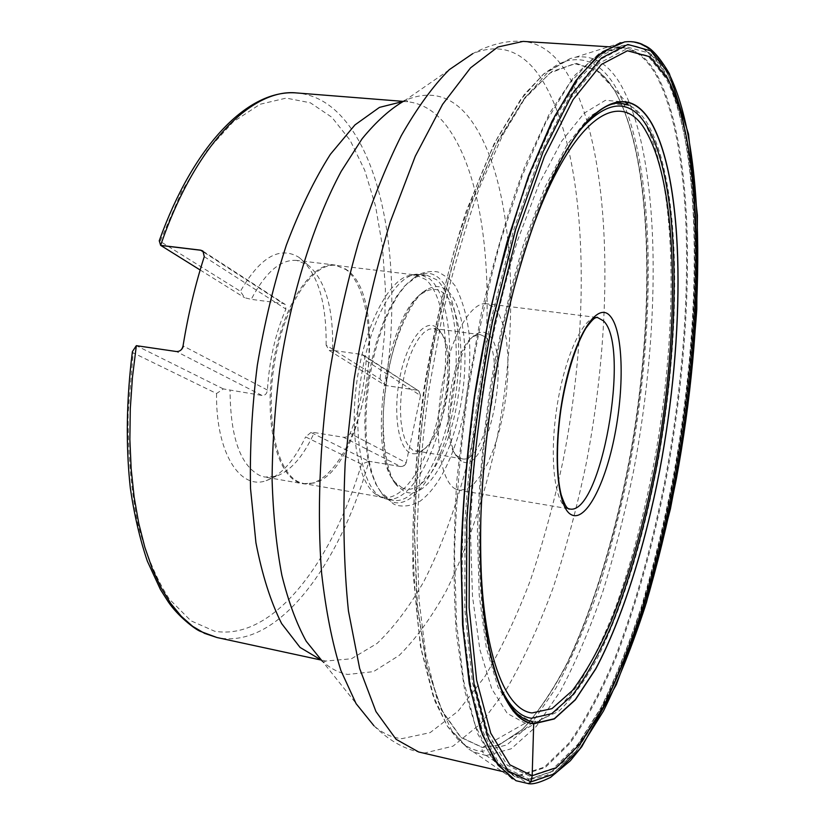 <?xml version="1.0" encoding="UTF-8"?>
<svg xmlns="http://www.w3.org/2000/svg" width="825" height="825" viewBox="0 0 825 825"><rect width="100%" height="100%" fill="white"/><g stroke="black" fill="none" stroke-linecap="round" stroke-linejoin="round"><path stroke-width="0.62" stroke-dasharray="4.12 3.09" d="M132.402 351.625L133.176 352.863L216.552 393.504L223.369 388.926L261.999 395.443C265.124 395.557 266.929 393.762 267.413 390.05C269.259 360.319 275.426 333.331 285.914 309.097L285.223 304.435L283.047 303.517L251.233 299.351L244.612 297.712L240.405 291.287L159.246 240.776M426.721 275.168L436.538 279.696C455.751 296.206 461.495 353.451 451.151 406.921C441.014 460.463 415.728 504.003 393.618 500.363L389.493 499.073L381.501 492.793L375.777 484.007L371.085 472.158L367.61 457.555L365.475 440.622L364.784 421.884L365.599 401.971L367.878 381.552L371.57 361.34L376.53 342.035L382.573 324.287L389.493 308.684L397.031 295.701L404.931 285.698L415.975 277.221L420.956 275.468L426.721 275.168L419.822 274.343C398.671 270.971 371.384 315.501 361.587 374.612C351.563 433.651 362.144 489.503 382.625 497.877L386.781 499.166L380.325 497.062L375.849 494.309L383.171 497.392L304.012 483.615L299.454 482.254C277.118 473.653 264.784 419.141 274.653 361.979C284.285 304.745 313.067 261.876 336.084 265.433L345.995 269.579C367.424 285.904 374.849 341.828 364.475 393.803C354.327 445.851 327.308 487.761 303.002 483.718L298.433 482.367C276.024 473.746 263.629 419.11 273.518 361.804C283.171 304.435 312.046 261.473 335.146 265.042L296.732 260.432L308.034 265C325.411 280.036 333.609 308.488 332.63 350.357L361.752 354.451L363.98 355.451L366.156 360.638C364.341 386.739 359.019 410.994 350.182 433.393C348.738 436.177 346.51 437.477 343.52 437.281L314.294 432.558C303.383 456.483 290.658 471.054 276.117 476.252L264.887 477.077L260.133 475.695C240.384 465.733 230.361 437.343 230.072 390.514M366.156 360.638L420.544 395.577L406.199 462.712L350.182 433.393M223.369 388.926L136.342 345.665M310.963 432.465L305.59 436.92L361.505 464.176L368.961 461.288L310.963 432.465L314.294 432.558M200.155 269.992L244.612 297.712M329.278 350.501L385.419 385.502L380.057 379.015L326.133 345.139L329.278 350.501L332.63 350.357M216.552 393.504C215.707 452.296 239.797 490.287 266.114 480.686C281.057 475.365 294.216 460.773 305.59 436.92M296.732 260.432C280.768 259.091 265.598 272.064 251.233 299.351M326.133 345.139C326.587 301.702 317.532 272.425 298.939 257.328C279.654 245.778 260.143 257.101 240.405 291.287M420.544 395.577L418.976 391.091L416.893 390.142L385.419 385.502C402.126 276.2 386.244 159.864 337.786 112.705C325.71 100.959 312.118 94.38 297.031 92.977M406.199 462.712C405.168 465.434 403.281 466.713 400.537 466.537L368.961 461.288C339.642 564.939 278.211 649.038 218.161 637.766L216.996 637.529M345.067 268.702L346.892 269.95C391.627 299.826 364.856 471.972 313.562 483.068L304.012 483.615M383.171 497.392C405.333 501.053 430.609 458.092 440.653 405.188C450.914 352.358 444.995 295.773 425.69 279.479L415.862 275.003L336.084 265.433M375.849 494.309C358.112 482.563 349.222 433.104 357.101 379.964C364.846 326.813 387.585 281.995 407.963 275.859L415.862 275.003M402.208 487.926L395.794 482.842C365.444 455.359 386.791 310.169 423.761 292.576C431.145 288.111 437.807 288.338 443.767 293.267C461.227 307.972 465.96 361.917 455.586 410.881C445.448 459.968 421.327 497.001 402.208 487.926M436.466 327.463C425.153 318.192 407.87 339.838 400.403 374.777C392.772 409.602 397.547 446.583 409.736 452.657C412.964 454.358 416.388 454.183 420.018 452.131C444.696 440.261 458.339 347.428 438.116 328.958L436.466 327.463M462.144 458.834C486.977 465.114 507.54 352.378 484.688 336.61L480.397 334.661L474.519 336.033C452.172 345.5 438.24 440.333 456.916 455.833L462.144 458.834L412.923 450.326L408.705 446.521L405.199 440.158L402.559 431.465L400.94 420.832L400.434 408.726L401.063 395.711L402.817 382.418L405.601 369.476L409.282 357.524L413.686 347.098L418.584 338.693L423.741 332.661L428.928 329.237L433.898 328.515L440.045 331.918L438.116 328.958M415.841 451.347L422.72 449.852C446.273 438.58 459.37 349.491 440.045 331.918M461.484 461.062L458.886 458.968C439.374 442.87 453.998 343.396 477.314 333.589C481.202 331.423 484.729 331.64 487.895 334.238C513.129 352.089 487.358 477.995 461.484 461.062M455.647 489.05C440.468 481.779 433.537 435.404 441.798 386.812C449.873 338.157 470.714 301.125 486.575 303.724L493.556 307.075L499.094 314.428L503.415 325.38L506.375 339.374L507.891 355.75L507.901 373.797L506.447 392.772L503.59 411.892L499.445 430.423L494.175 447.583L487.967 462.681L481.068 475.045L473.756 484.058L466.342 489.246L459.154 490.246L455.647 489.05M529.702 776.077L507.241 765.188L487.988 733.507L473.715 680.47L466.125 607.633L466.434 519.1C470.755 454.183 479.15 388.781 491.638 322.895L514.511 231.825L541.602 155.42L570.477 98.526L598.909 63.329L625.102 49.686L647.79 55.76L666.26 78.777C703.715 154.069 702.034 325.432 673.52 478.273C664.785 522.029 654.514 563.908 642.696 603.9C630.083 642.314 616.327 676.644 601.404 706.901L578.005 744.119L553.75 768.147L529.702 776.077M531.3 721.174L525.143 723.226L482.357 747.512L481.975 751.441L486.224 755.556L527.35 783.307L515.8 780.594L512.181 778.697M620.359 42.725L624.36 41.951C641.386 40.446 655.483 50.542 666.662 72.229C704.767 149.665 702.952 323.874 673.994 479.201C665.115 523.679 654.679 566.27 642.665 606.983C629.836 646.099 615.821 681.11 600.621 712.027L576.747 750.142L551.966 774.902L527.35 783.307L528.392 783.729M532.96 723.195L525.143 723.226L507.272 713.429L491.813 688.937L479.872 649.574L472.488 596.31L470.498 531.455C471.972 483.522 476.448 433.878 483.914 382.532C492.979 331.753 504.157 284.501 517.461 240.776L538.962 184.119L561.681 141.106L584.213 113.138L605.385 100.341L624.288 101.857L628.186 104.043C633.94 107.879 639.158 113.706 643.82 121.523C676.954 180.036 678.511 321.647 655.999 452.09C645.748 508.819 632.187 560.856 615.316 608.2C603.663 637.89 591.236 663.496 578.036 684.998L557.752 709.593L537.322 722.226L532.96 723.195L558.618 711.408C572.344 698.352 585.657 679.81 598.589 655.803C623.803 604.137 644.738 533.579 658.587 458.452C681.966 327.216 681.089 183.336 648.048 124.585C642.458 115.118 636.065 108.673 628.877 105.218L624.288 101.857M628.186 104.043L596.238 69.919L574.52 63.577L549.893 73.126L523.359 99.969L496.341 144.447L470.549 205.373C454.523 253.316 441.055 305.858 430.155 363C421.224 421.07 415.996 477.417 414.49 532.032L417.409 605.859L426.917 666.208L441.87 710.356L460.886 737.292L482.543 747.398L499.073 744.965L522.741 729.166C538.416 712.243 553.4 690.03 567.693 662.547C595.423 604.137 617.647 528 631.888 447.913C655.772 308.282 652.874 156.533 614.481 90.255L606.684 79.448L597.95 71.125L605.375 77.952L614.347 90.111C652.771 156.43 655.679 308.23 631.785 447.903C617.543 528.01 595.31 604.178 567.559 662.619C553.255 690.113 538.261 712.336 522.586 729.269L499.073 744.965M596.238 69.919L598.094 71.259M486.224 755.556L473.385 751.874L468.806 749.141L451.698 730.548L437.137 699.363L425.989 655.751L419.09 600.703L417.068 536.157C418.244 489.256 422.132 440.705 428.752 390.493L442.066 316.8C453.1 269.208 465.733 225.751 479.985 186.398L502.435 135.671L525.649 97.102L548.573 71.435L570.312 58.544L575.489 57.245C593.433 54.749 608.479 63.814 620.627 84.459C661.165 156.43 661.846 322.719 633.621 470.807C624.948 513.16 614.635 553.627 602.663 592.206C589.834 629.197 575.757 662.145 560.433 691.051L536.322 726.361L511.222 748.78L486.224 755.556M472.766 53.625L404.807 100.547C429.32 89.946 450.295 95.071 467.723 115.923C514.222 173.405 521.967 316.491 495.959 443.376C484.038 498.506 467.507 547.594 446.366 590.628C431.712 617.069 415.996 638.653 399.228 655.38L373.488 671.643L347.727 674.458C338.879 672.911 330.433 668.518 322.389 661.299L373.962 725.783C382.862 733.497 392.174 737.777 401.878 738.653L430.083 732.662L458.092 711.14L484.729 676.768C501.528 648.491 516.821 616.151 530.609 579.748C543.397 541.726 554.266 501.796 563.207 459.938C592.123 313.51 587.617 148.397 539.921 76.56C521.978 50.449 499.589 42.797 472.766 53.625C490.246 44.323 507.035 40.25 523.122 41.394C539.571 42.9 553.699 52.676 565.517 70.744C612.067 145.293 615.295 314.428 586.008 464.537C576.953 507.478 566.022 548.491 553.214 587.575C539.416 625.061 524.153 658.443 507.406 687.72L480.882 723.494L452.997 746.171L424.947 752.947L418.677 751.988C402.94 748.461 388.039 739.726 373.962 725.783M519.781 775.036L514.346 774.283L494.969 762.176L478.067 734.611L464.795 691.237L456.277 632.847C453.214 587.091 453.368 536.498 456.761 481.078L466.342 396.021L481.645 311.809C494.34 257.761 508.747 209.261 524.844 166.32L549.811 112.85L574.994 75.127L599.115 53.594L621.163 47.572C635.363 48.953 647.347 58.781 657.123 77.076C695.527 152.615 694.279 324.194 665.62 477.17C652.575 543.809 635.632 604.189 614.769 658.319C600.394 692 585.111 720.266 568.951 743.139L544.283 767.147L519.781 775.036M402.827 101.527L406.9 101.671C420.389 102.96 432.403 109.55 442.953 121.44C489.906 176.55 498.62 315.562 473.065 438.756C461.34 492.267 444.964 539.787 423.957 581.316C409.386 606.798 393.742 627.505 377.046 643.459L351.409 658.783L325.762 661.042L320.781 659.783M267.413 390.05L183.057 345.861M204.26 256.668L285.914 309.097M261.999 395.443L176.591 351.615C180.077 351.728 182.438 349.924 183.676 346.201M135.248 346.686L136.486 345.737L176.457 351.532M367.929 461.948L368.878 461.257L400.465 466.496L343.52 437.281M160.071 244.262L160.782 245.448M202.661 250.903L204.858 257.029M203.981 252.347L283.047 303.517M361.752 354.451L418.801 390.968L420.214 395.35M384.759 384.532L385.337 385.45L416.893 390.142M361.505 464.176C331.702 563.413 272.601 641.231 214.552 631.197L190.853 620.782L169.311 599.094C156.358 579.129 145.788 553.802 137.61 523.122C131.134 489.772 127.968 453.255 128.102 413.583L133.176 352.863M160.297 240.962L181.748 191.41L206.518 151.212L233.104 121.925L260.092 104.249L286.192 98.103L310.396 102.816L331.877 117.294L350.099 140.24L364.712 170.239L375.499 205.889L382.387 245.819L385.399 288.781L384.584 333.558L380.057 379.015M400.537 466.537L400.465 466.496C403.188 466.661 404.982 465.341 405.859 462.547M407.963 275.859L419.822 274.343L429.732 278.871C449.13 295.381 455.008 352.564 444.654 405.952C434.507 459.412 409.066 502.848 386.781 499.166L393.618 500.363M390.937 501.404L382.8 495.031L376.994 486.1L372.219 474.045L368.682 459.174L366.517 441.922L365.815 422.833L366.651 402.528L368.981 381.707L372.735 361.103L377.788 341.426L383.945 323.338L390.988 307.436L398.65 294.216L406.694 284.048L414.831 277.159C423.71 271.703 431.702 271.982 438.797 278.004C458.958 295.433 464.32 356.998 452.512 412.717C440.963 468.559 413.304 511.294 390.937 501.404M395.794 482.842L397.856 486.327L404.467 491.535C424.132 500.775 448.893 462.495 459.319 411.933C469.992 361.484 465.197 305.9 447.294 290.627C441.189 285.512 434.332 285.254 426.742 289.833C388.678 307.828 366.589 458.143 397.856 486.327C387.843 479.232 378.366 433.816 386.11 384.357C392.875 334.785 414.975 293.855 426.742 289.833L423.761 292.576M567.909 508.489L566.548 507.808C554.142 500.95 549.316 455.647 556.978 406.642C564.517 357.596 582.471 318.079 595.97 317.543M480.48 538.261C480.346 452.77 496.083 345.696 520.812 263.866M499.599 685.358C477.541 636.075 471.756 521.431 489.71 399.455C507.612 277.478 546.14 169.342 581.45 128.504M529.103 779.12L553.369 770.993L577.83 746.666L601.415 709.077C616.44 678.542 630.3 643.923 642.995 605.22C654.895 564.929 665.228 522.761 674.015 478.706C702.714 324.833 704.467 152.295 666.775 76.117L648.182 52.79L625.319 46.53L598.898 60.153L570.199 95.535L541.025 152.883L513.655 229.989L490.535 321.956C477.912 388.513 469.435 454.575 465.083 520.152L464.795 609.531L472.508 683.007L486.946 736.436L506.416 768.281L529.103 779.12M503.528 771.767L514.346 774.283L508.386 772.2L515.058 776.738L527.35 779.903L551.75 771.726L576.345 747.295L600.043 709.593C615.13 678.975 629.052 644.273 641.798 605.467C653.74 565.084 664.115 522.813 672.922 478.665C701.693 324.452 703.405 151.501 665.497 75.023C654.163 53.182 639.849 43.312 622.545 45.427L600.961 55.78L577.696 80.592L553.688 120.233L530.083 174.096C514.924 216.532 501.363 263.876 489.39 316.13L474.829 397.268L465.424 479.17C461.856 532.651 461.227 581.903 463.526 626.907L470.632 685.286L482.223 730.156L497.362 760.609L515.058 776.738L528.062 780.099L546.903 775.325L568.817 757.649L593.598 723.226C609.51 694 624.247 660.031 637.838 621.328C650.605 580.759 661.763 537.931 671.303 492.855C688.885 401.806 697.62 306.508 695.197 222.987C692.99 182.438 688.308 146.252 681.141 114.427L666.765 75.694C655.617 53.543 640.87 43.457 622.545 45.427L614.852 47.85C632.228 45.684 646.645 55.388 658.092 76.972C696.424 152.584 695.124 324.266 666.466 477.324C653.421 544.005 636.477 604.426 615.636 658.597C601.26 692.299 585.998 720.596 569.848 743.49L545.201 767.539L520.719 775.448L508.386 772.2L490.617 756.071L475.396 725.763L463.722 681.223L456.514 623.38L454.523 554.287C455.895 503.601 460.195 450.904 467.424 396.186C476.252 341.694 487.297 289.988 500.558 241.055L522.349 175.457L545.892 122.121L569.9 82.83L593.196 58.193L614.852 47.85L621.163 47.572L610.077 46.87M624.36 41.951L624.638 41.889C641.633 40.415 655.72 50.511 666.878 72.188C704.973 149.634 703.137 323.885 674.18 479.232C665.311 523.72 654.864 566.321 642.85 607.045C630.022 646.171 616.007 681.192 600.806 712.119L576.943 750.234L552.162 775.015L527.546 783.42L515.8 780.594M628.877 105.218L610.252 103.847L589.452 116.686L567.301 144.53L544.964 187.244L523.813 243.416C510.716 286.739 499.702 333.527 490.751 383.79C483.357 434.62 478.902 483.749 477.386 531.187L479.243 595.403L486.379 648.172L498.022 687.204L513.14 711.521L530.65 721.298L538.323 721.298M498.867 745.088L482.357 747.512L460.546 737.292L441.416 710.005L426.432 665.259L416.996 604.137L414.253 529.454C415.944 474.251 421.389 417.429 430.588 358.988C441.777 301.589 455.503 248.995 471.797 201.207L497.898 140.828L525.143 97.257L551.76 71.569L576.366 63.35L597.939 71.074M464.527 744.923L457.514 738.952L447.655 726.598L435.043 701.446L420.399 645.985L412.974 572.107C412.015 514.934 415.614 454.132 423.792 389.699C434.507 325.638 448.563 266.382 465.939 211.922L494.309 143.333L524.298 94.452L544.026 73.662L557.143 64.752L565.001 61.359L543.324 74.24L520.503 99.742L497.403 137.961C482.182 169.496 467.971 206.415 454.771 248.707C442.509 293.432 432.372 340.478 424.359 389.854C417.821 439.447 413.995 487.42 412.871 533.775C413.335 578.077 416.326 617.523 421.833 652.111L432.95 695.351L447.48 726.351L464.527 744.923L470.673 748.44L476.902 750.616L481.975 751.441L506.911 744.903L531.96 722.844L556.019 687.957C571.312 659.371 585.348 626.742 598.135 590.092C610.077 551.853 620.348 511.727 628.98 469.724C657.051 322.812 656.081 157.833 615.409 86.759C602.023 64.278 585.245 55.811 565.073 61.339L570.312 58.544M322.389 661.299L324.163 661.959C325.648 661.299 325.834 660.918 324.72 660.825L321.028 660.031M404.807 100.547L406.694 100.413C407.932 101.475 407.993 101.898 406.9 101.671L403.136 101.372M202.981 251.151L285.223 304.435M363.98 355.451L418.976 391.091M276.117 476.252L266.114 480.686M307.251 264.454L298.939 257.328M313.562 483.068L303.002 483.718L264.887 477.077M381.501 492.793L382.8 495.031L393.587 503.982C397.619 506.385 408.55 507.901 419.946 501.301C435.466 489.782 448.233 467.847 458.277 435.497C467.486 402.126 471.168 369.188 469.322 336.672C467.651 318.563 463.042 301.764 455.493 286.275L449.336 278.819L439.673 272.745C437.25 270.796 423.122 270.425 414.831 277.159L412.933 278.933M422.72 449.852L420.018 452.131M480.397 334.661L433.898 328.515M456.916 455.833L458.886 458.968M474.519 336.033L477.314 333.589M596.331 317.408L486.575 303.724M568.219 508.716L459.154 490.246M531.609 721.184L538.282 721.298M496.908 745.707L537.322 722.226M597.96 71.094C603.745 75.415 609.097 81.551 614.027 89.523C652.431 155.389 655.462 307.942 631.486 447.872C617.213 528.186 594.908 604.57 567.095 663.145C552.75 690.7 537.756 712.893 522.122 729.733L498.898 745.078M464.599 744.965L468.806 749.141M473.385 751.874L514.738 780.089M575.489 57.245L623.205 42.127"/><path stroke-width="1.24" d="M403.136 101.372L297.031 92.977C248.81 88.636 193.885 144.097 159.246 240.776L160.638 245.355L200.609 250.161L202.981 251.151L204.26 256.668C195.174 284.934 188.11 314.665 183.057 345.861C182.098 349.748 179.891 351.646 176.457 351.532L136.342 345.665L132.402 351.625C126.39 399.64 125.689 445.026 130.288 487.792C134.238 514.882 139.93 539.354 147.366 561.217L160.463 589.576L168.104 601.631C177.612 615.832 194.236 628.681 199.908 631.187L216.996 637.529L204.631 633.394L192.689 626.35L181.325 616.337L170.682 603.364L160.947 587.452L152.285 568.703L144.829 547.253L138.744 523.308L134.155 497.145L131.175 469.064L129.865 439.447L130.288 408.705L132.454 377.283L136.342 345.665M297.031 92.977C252.357 87.821 195.082 144.323 160.638 245.355L200.155 269.992M512.181 778.697L494.979 760.98L480.356 729.321L469.26 683.708L462.577 625.113L460.989 555.576C462.577 504.735 466.991 451.935 474.251 397.186C483.058 342.664 494.01 290.823 507.127 241.684L528.65 175.539L551.915 121.337L575.664 80.85L598.785 54.739L620.359 42.725M528.392 783.729L530.98 781.801L532.166 775.696L509.86 764.816L490.762 733.188L476.633 680.254L469.136 607.582L469.507 519.265C473.849 454.503 482.233 389.256 494.67 323.534L517.461 232.66L544.407 156.41L573.117 99.598L601.394 64.443L627.423 50.779L649.966 56.791L668.302 79.726C705.488 154.78 703.725 325.844 675.273 478.448C666.569 522.132 656.329 563.939 644.562 603.869C632.002 642.211 618.296 676.49 603.446 706.695L580.171 743.83L556.05 767.807L532.166 775.696L533.703 723.834L554.297 718.957L575.324 699.878L595.815 668.858C622.359 618.884 644.758 547.326 659.794 470.126C685.245 335.177 685.513 184.284 651.667 123.255C635.498 95.494 614.326 94.462 588.132 120.161C561.113 150.026 536.333 206.384 513.789 289.235L513.49 290.544M531.3 721.174L533.703 723.834C501.053 721.411 475.839 640.984 481.058 511.943C484.265 436.58 495.175 362.34 513.789 289.235M322.389 661.299L306.25 641.293C296.515 623.638 288.379 601.6 281.851 575.211C276.427 546.532 273.178 514.759 272.095 479.861C272.363 443.716 274.962 406.632 279.892 368.62C291.617 292.772 314.088 221.678 341.21 171.332L362.134 138.724C376.489 121.234 390.72 108.508 404.807 100.547M472.766 53.625L449.295 69.661C433.177 85.81 417.182 107.797 401.311 135.63C385.822 166.65 371.549 202.321 358.504 242.643C346.479 285.027 336.672 329.423 329.082 375.849C319.533 445.748 317.078 514.088 321.616 573.231C325.844 610.675 332.258 643.108 340.89 670.519L356.111 703.673L373.962 725.783M610.077 46.87L523.122 41.394L497.826 47.035L470.58 67.825L442.582 104.373L415.274 156.245L390.338 221.698C375.375 271.157 363.268 323.761 354.038 379.521L345.201 462.412C342.715 516.522 343.788 566.033 348.439 610.964L359.659 668.508L375.963 711.562L396.072 739.303L418.677 751.988L503.528 771.767M320.781 659.783L300.073 647.439L281.645 623.597C270.786 602.075 262.216 575.149 255.936 542.788L250.532 488.555C249.697 448.903 251.955 407.818 257.317 365.3C264.423 323.039 274.075 283.037 286.285 245.303C299.661 209.89 314.366 179.551 330.392 154.306L354.946 124.926L379.448 107.394L402.827 101.527M200.609 250.161L202.661 250.903M160.782 245.448L200.743 250.253L203.981 252.347M595.97 317.543L597.62 317.573L603.446 320.853C631.053 346.335 600.765 516.79 569.487 508.932L567.909 508.489M571.024 514.542C556.473 506.993 552.317 448.295 563.774 391.669C575.035 334.888 597.403 300.847 610.098 315.975C622.978 330.289 624.638 384.677 614.883 434.569C605.303 484.574 585.42 522.967 571.024 514.542M520.812 263.866C562.65 122.925 619.039 81.211 646.315 131.938C679.573 190.255 679.666 336.899 654.833 468.115C643.562 525.174 629.001 576.314 611.139 621.524C598.878 649.419 585.977 672.406 572.426 690.504L551.977 708.644L531.981 712.955C503.137 709.603 480.15 645.614 480.48 538.261M581.45 128.504C608.798 98.928 630.857 98.536 647.646 127.318C681.326 187.028 681.306 335.847 656.143 468.961C644.717 526.855 629.949 578.789 611.83 624.762C599.393 653.142 586.297 676.583 572.54 695.073L551.739 713.687L531.382 718.266C519.276 716.523 508.674 705.55 499.599 685.358M516.007 780.718L497.939 765.064L482.429 734.755L470.518 689.648L463.165 630.63L461.154 559.814C462.588 507.746 467.032 453.554 474.478 397.217L489.318 314.645C501.528 261.504 515.357 213.428 530.805 170.424L554.823 116.016L579.222 76.24L602.797 51.676L624.607 41.889C631.104 41.147 636.941 41.941 642.17 44.261C645.377 46.623 652.864 45.767 669.333 73.549L688.493 134.001L697.403 215.304L696.805 309.272C692.082 375.808 683.296 442.334 670.436 508.819L646.367 602.786L616.347 684.595L581.811 746.687L570.333 760.763L550.553 777.367C540.664 782.265 533.455 784.389 528.928 783.74L516.048 780.728M530.98 781.801L555.308 773.51L579.831 748.925L603.467 711.037C618.533 680.285 632.424 645.449 645.16 606.519C657.082 565.991 667.456 523.597 676.273 479.304C705.086 324.637 706.994 151.212 669.353 74.405L650.76 50.851L627.856 44.457L601.373 58.07L572.581 93.627L543.273 151.326L515.759 228.979L492.484 321.647C479.779 388.719 471.23 455.287 466.826 521.359L466.496 611.387L474.22 685.348L488.699 739.066L508.221 771.004L530.98 781.801M533.692 723.597C501.827 721.04 476.953 644.665 480.81 520.224C482.914 443.953 496 354.884 515.945 281.232C538.488 201.218 562.97 147.139 589.38 119.006C614.986 94.751 635.724 96.226 651.575 123.451C685.41 184.418 685.152 335.218 659.722 470.085C644.686 547.243 622.298 618.75 595.774 668.683L575.293 699.672L554.276 718.74L533.692 723.597M321.028 660.031L216.996 637.529M568.219 508.716L569.178 509.159C566.827 507.705 565.661 507.509 561.227 494.979C556.38 475.716 556.143 443.242 560.917 409.52C566.125 375.87 575.737 344.994 585.925 328.175C593.773 317.666 594.65 318.027 597.382 317.264L596.331 317.408M481.058 511.943L481.14 510.603M531.609 721.184C527.928 721.112 523.205 718.719 517.43 714.017C513.573 710.5 509.046 704.137 503.838 694.918C497.661 681.099 492.412 663.764 488.101 642.912C482.326 608.881 479.903 567.992 480.81 520.224M628.836 105.198C622.153 103.115 616.976 102.671 613.295 103.857C603.539 105.971 592.164 115.17 579.181 131.443C556.256 162.308 535.178 212.242 515.945 281.232"/></g></svg>
